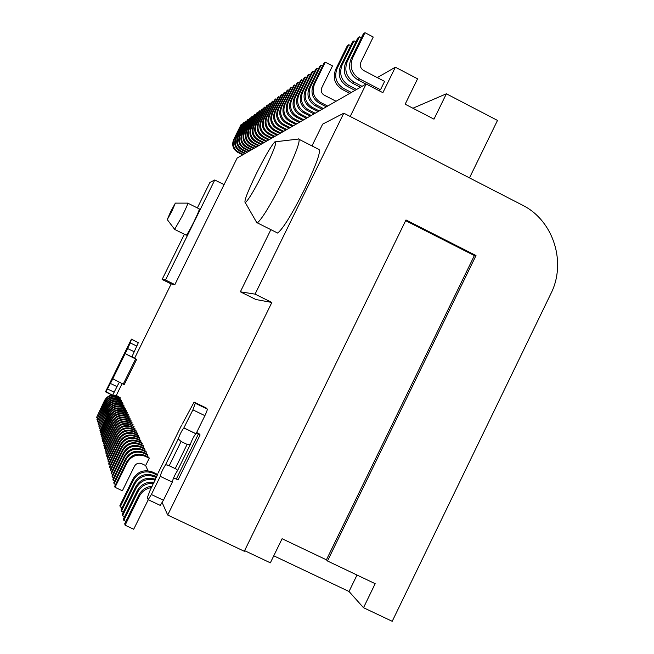 <?xml version="1.0" encoding="UTF-8"?>
<svg xmlns="http://www.w3.org/2000/svg" width="654" height="654" viewBox="0 0 654 654"><rect width="100%" height="100%" fill="white"/><g stroke="black" fill="none" stroke-linecap="round" stroke-linejoin="round"><path stroke-width="0.98" d="M184.379 234.255L162.118 279.462L165.511 280.002L214.765 179.973L209.869 182.515L197.345 207.931M134.601 358.237L171.176 283.934L162.118 279.462M122.102 383.628L116.24 395.531M273.764 555.81L349.023 591.494L363.518 607.713L392.212 621.3L550.905 293.621C566.585 262.785 553.742 221.346 523.437 205.658L343.8 113.191L322.651 124.137L311.966 145.916M147.968 470.766L145.646 465.55L149.251 458.201L145.343 456.337C137.561 453.541 131.479 455.674 127.08 462.762L115.014 487.304L122.38 490.786L134.43 466.261C136.187 463.424 138.623 462.566 141.73 463.686L145.646 465.55M162.176 502.648L167.702 515.033L244.294 551.281L405.987 219.965L475.998 255.542L327.49 560.993L375.167 583.679L363.518 607.713M244.604 550.652L270.347 562.832L282.095 538.724L326.42 559.824L474.363 255.575L475.998 255.542M115.014 487.304L114.728 486.224L126.737 461.798C131.111 454.751 137.168 452.625 144.91 455.413L148.801 457.269L149.251 458.201M147.109 456.459L147.771 455.127L143.921 453.287C136.261 450.524 130.269 452.633 125.944 459.599L114.074 483.756L115.595 484.475M114.074 483.756L113.796 482.717L125.609 458.675C129.917 451.734 135.885 449.641 143.504 452.388L147.338 454.219L147.771 455.127M145.695 453.435L146.333 452.143L142.547 450.328C135.002 447.614 129.108 449.682 124.849 456.541L113.158 480.322L114.63 481.017M113.158 480.322L112.889 479.308L124.522 455.642C128.764 448.816 134.634 446.756 142.139 449.461L145.916 451.26L146.333 452.143M144.321 450.5L144.943 449.249L141.207 447.459C133.784 444.785 127.98 446.821 123.778 453.574L112.267 476.995L113.698 477.665M112.267 476.995L112.014 476.014L123.467 452.707C127.644 445.979 133.424 443.952 140.814 446.617L144.534 448.391L144.943 449.249M142.997 447.655L143.594 446.437L139.915 444.679C132.607 442.039 126.876 444.05 122.748 450.704L111.409 473.758L112.79 474.42M111.409 473.758L111.155 472.809L122.445 449.854C126.557 443.232 132.255 441.237 139.539 443.862L143.193 445.611L143.594 446.437M141.705 444.9L142.286 443.714L138.656 441.981C131.454 439.382 125.813 441.36 121.742 447.908L110.575 470.627L111.916 471.264M110.575 470.627L110.33 469.703L121.448 447.091C125.503 440.567 131.119 438.597 138.288 441.188L141.902 442.913L142.286 443.714M140.447 442.218L141.011 441.074L137.438 439.365C130.342 436.798 124.783 438.744 120.769 445.202L109.766 467.585L111.066 468.207M109.766 467.585L109.529 466.686L120.483 444.401C124.481 437.976 130.015 436.038 137.078 438.589L140.635 440.289L141.011 441.074M139.228 439.619L139.776 438.507L136.261 436.815C129.255 434.289 123.778 436.21 119.829 442.57L108.981 464.626L110.248 465.231M108.981 464.626L108.744 463.76L119.543 441.793C123.483 435.458 128.936 433.553 135.909 436.071L139.416 437.747L139.776 438.507M138.043 437.093L138.574 436.005L135.108 434.346C128.209 431.853 122.805 433.741 118.905 440.011L108.212 461.757L109.447 462.345M108.212 461.757L107.992 460.915L118.636 439.259C122.519 433.013 127.898 431.133 134.765 433.618L138.223 435.27L138.574 436.005M136.89 434.64L137.414 433.586L133.988 431.942C127.187 429.482 121.857 431.346 118.014 437.526L107.469 458.969L108.662 459.533M107.469 458.969L107.248 458.143L117.753 436.798C121.579 430.643 126.884 428.787 133.661 431.239L137.07 432.866L137.414 433.586M135.77 432.245L136.277 431.223L132.901 429.604C126.189 427.176 120.941 429.016 117.148 435.114L106.749 456.255L107.91 456.811M106.749 456.255L106.537 455.454L116.894 434.403C120.663 428.329 125.895 426.498 132.582 428.918L135.942 430.528L136.277 431.223M134.683 429.923L135.174 428.934L131.846 427.332C125.225 424.936 120.042 426.751 116.306 432.76L106.046 453.614L107.174 454.154M106.046 453.614L105.842 452.838L116.052 432.073C119.78 426.081 124.939 424.274 131.528 426.661L135.174 428.934M133.62 427.667L134.103 426.694L130.816 425.125C124.285 422.754 119.167 424.544 115.48 430.479L105.359 451.047L106.463 451.571M105.359 451.047L105.163 450.287L115.235 429.801C118.914 423.89 124.007 422.116 130.514 424.471L134.103 426.694M132.59 425.468L133.056 424.528L129.811 422.966C123.369 420.636 118.325 422.394 114.679 428.247L104.697 448.546L105.768 449.053M104.697 448.546L104.501 447.81L114.442 427.593C118.072 421.765 123.099 420.007 129.517 422.337L133.056 424.528M131.585 423.326L132.034 422.41L128.838 420.874C122.47 418.568 117.491 420.301 113.902 426.081L104.043 446.11L105.09 446.608M104.043 446.11L103.855 445.39L113.673 425.443C117.254 419.688 122.208 417.955 128.552 420.252L132.034 422.41M130.604 421.241L131.045 420.342L127.882 418.83C121.603 416.557 116.69 418.266 113.142 423.972L103.414 443.739L104.427 444.221M103.414 443.739L103.226 443.036L112.921 423.342C116.453 417.669 121.35 415.96 127.604 418.225L131.045 420.342M129.647 419.206L130.081 418.339L126.958 416.843C120.761 414.587 115.905 416.279 112.406 421.912L102.801 441.425L103.79 441.9M102.801 441.425L102.621 440.747L112.186 421.307C115.676 415.699 120.508 414.015 126.688 416.255L130.081 418.339M128.715 417.227L129.132 416.377L126.058 414.898C119.935 412.674 115.137 414.342 111.679 419.901L102.196 439.177L103.16 439.635M102.196 439.177L102.024 438.507L111.466 419.312C114.916 413.778 119.69 412.11 125.789 414.325L129.132 416.377M127.808 415.298L128.217 414.464L125.176 413.009C119.126 410.81 114.393 412.461 110.976 417.947L101.615 436.978L102.555 437.428M101.615 436.978L101.444 436.332L110.771 417.366C114.172 411.906 118.889 410.262 124.914 412.445L128.217 414.464M126.925 413.41L127.317 412.6L124.317 411.162C118.341 408.995 113.665 410.614 110.297 416.042L101.043 434.836L101.959 435.27M101.043 434.836L100.871 434.199L110.093 415.478C113.453 410.074 118.112 408.456 124.064 410.614L127.317 412.6M126.058 411.57L126.443 410.786L123.475 409.363C117.573 407.213 112.954 408.824 109.627 414.178L100.487 432.744L101.378 433.169M100.487 432.744L100.324 432.122L109.431 413.63C112.75 408.292 117.352 406.69 123.23 408.824L126.443 410.786M125.216 409.78L125.593 409.012L122.658 407.597C116.829 405.48 112.267 407.066 108.973 412.355L99.939 430.7L100.814 431.117M99.939 430.7L108.777 411.824C112.063 406.551 116.608 404.973 122.421 407.082L125.593 409.012M124.391 408.031L124.759 407.279L121.857 405.881C116.093 403.788 111.589 405.357 108.335 410.581L99.408 428.713L100.266 429.114M99.408 428.713L108.147 410.058C111.393 404.851 115.881 403.289 121.628 405.374L124.759 407.279M123.581 406.322L123.941 405.586L121.08 404.205C115.382 402.136 110.927 403.69 107.714 408.848L98.893 426.768L99.727 427.16M98.893 426.768L107.526 408.341C110.73 403.191 115.169 401.646 120.851 403.714L123.941 405.586M122.797 404.646L123.148 403.935L120.32 402.57C114.687 400.526 110.281 402.055 107.101 407.156L98.386 424.863L99.204 425.255M98.386 424.863L106.921 406.657C110.093 401.572 114.483 400.044 120.091 402.087L123.148 403.935M122.028 403.019L122.372 402.316L119.576 400.967C114.009 398.948 109.651 400.461 106.512 405.505L97.896 423.007L98.689 423.383M97.896 423.007L106.332 405.014C109.463 399.986 113.804 398.482 119.355 400.501L122.372 402.316M121.276 401.425L121.611 400.738L118.848 399.406C113.338 397.403 109.038 398.899 105.932 403.886L97.413 421.192L98.19 421.56M97.413 421.192L105.76 403.412C108.85 398.441 113.142 396.945 118.627 398.948L121.611 400.738M120.54 399.864L120.867 399.193L118.137 397.877C112.692 395.899 108.433 397.37 105.359 402.308L96.939 419.418L97.699 419.778M96.939 419.418L105.196 401.842C108.253 396.921 112.496 395.449 117.924 397.428L120.867 399.193M119.821 398.343L120.148 397.689L117.434 396.381C112.055 394.419 107.845 395.883 104.803 400.763L96.473 417.677L97.217 418.037M96.473 417.677L104.64 400.305C107.673 395.441 111.867 393.986 117.23 395.94L120.148 397.689M171.176 283.934L174.863 284.613L224.06 184.649L214.765 179.973M350.201 116.486L366.126 83.99L237.14 158.064L224.06 184.649M167.702 515.033L271.86 302.459L255.943 299.532L240.361 291.815L255.06 294.137L343.8 113.191M156.331 477.592L154.916 476.913C146.324 473.831 139.588 476.21 134.724 484.05L121.391 511.224L121.039 509.907L134.307 482.881C139.147 475.082 145.842 472.719 154.393 475.785L156.813 476.48M157.352 475.172L153.183 473.185C144.738 470.161 138.117 472.49 133.342 480.191L120.23 506.883L119.895 505.616L132.934 479.063C137.692 471.403 144.272 469.081 152.676 472.098L156.903 474.109L157.377 475.098M173.604 477.87L178.076 479.897L200.091 434.975L198.98 433.659L196.633 432.523M123.214 384.168L124.203 384.65L136.604 359.463L132.811 357.182L132.272 356.07L138.329 342.671L131.405 339.148L105.654 391.484L112.169 395.065L105.907 392.04L112.243 379.86L113.297 379.026L123.214 384.168L135.615 358.981L125.92 354.027L125.821 352.293L130.31 342.925L136.89 346.13M174.863 284.613L165.511 280.002M187.829 203.165L199.233 208.871C199.674 209.247 197.925 213.515 193.968 221.69C190.044 229.546 187.494 234.05 186.316 235.219L186.177 235.146M270.87 229.652L240.361 291.815M299.368 139.482L318.236 149.12C321.842 149.128 317.321 162.445 304.682 189.071C292.183 213.899 283.174 228.557 277.672 233.061L276.25 232.35M271.86 302.459L255.06 294.137M349.023 591.494L357.01 575.038M405.652 220.651L474.363 255.575M326.42 559.824L327.49 560.993M366.126 83.99L382.884 92.672L395.359 67.215L417.587 78.799L405.161 104.207L433.986 119.151L446.371 93.792L497.49 120.418L469.49 177.88M413.434 108.499L413.737 107.869L446.371 93.792M377.284 77.597L395.359 67.215M378.895 90.604L380.514 89.745L384.601 81.39L363.706 70.542C360.534 68.474 359.61 65.662 360.934 62.105L373.238 37.016L364.981 32.7L352.661 57.805C349.342 66.7 351.656 73.739 359.602 78.913L380.514 89.745M242.381 124.595L241.645 124.219L241.024 124.677L233.592 139.76C231.598 145.098 233.012 149.308 237.827 152.382L242.724 154.867M241.645 124.219L234.189 139.351C232.186 144.714 233.601 148.932 238.432 152.014L243.345 154.507M244.482 123.058L243.729 122.674L243.092 123.14L235.587 138.395C233.568 143.79 234.99 148.049 239.863 151.156L244.809 153.665M243.729 122.674L236.192 137.978C234.165 143.389 235.595 147.665 240.476 150.78L245.446 153.298M246.632 121.48L245.855 121.088L245.217 121.57L237.615 136.988C235.579 142.449 237.018 146.758 241.939 149.897L246.95 152.439M245.855 121.088L238.236 136.563C236.192 142.041 237.639 146.365 242.577 149.513L247.596 152.063M248.831 119.87L248.038 119.469L247.384 119.96L239.699 135.558C237.631 141.084 239.094 145.433 244.073 148.613L249.133 151.18M248.038 119.469L240.329 135.125C238.26 140.667 239.724 145.033 244.719 148.221L249.795 150.804M251.079 118.227L250.269 117.81L249.599 118.317L241.825 134.095C239.74 139.678 241.212 144.084 246.247 147.297L251.365 149.897M250.269 117.81L242.479 133.645C240.378 139.253 241.857 143.667 246.91 146.897L252.043 149.504M253.384 116.543L252.558 116.118L251.864 116.633L244.007 132.599C241.89 138.247 243.386 142.703 248.479 145.956L253.654 148.589M252.558 116.118L244.67 132.141C242.552 137.806 244.048 142.278 249.158 145.548L254.349 148.188M255.739 114.818L254.897 114.385L254.185 114.908L246.231 131.062C244.097 136.776 245.602 141.289 250.76 144.583L255.992 147.24M254.897 114.385L246.918 130.596C244.768 136.334 246.28 140.855 251.455 144.158L256.711 146.831M258.158 113.052L257.284 112.611L256.564 113.142L248.52 129.492C246.354 135.272 247.882 139.833 253.09 143.169L258.387 145.867M257.284 112.611L249.215 129.01C247.04 134.814 248.577 139.392 253.801 142.744L259.123 145.441M260.627 111.245L259.736 110.788L259 111.335L250.858 127.882C248.667 133.735 250.212 138.354 255.485 141.73L260.848 144.452M259.736 110.788L251.569 127.391C249.37 133.269 250.923 137.896 256.213 141.289L261.592 144.027M263.161 109.39L262.254 108.924L261.494 109.488L253.253 126.23C251.038 132.157 252.599 136.833 257.938 140.25L263.358 143.013M262.254 108.924L253.981 125.732C251.757 131.675 253.327 136.367 258.682 139.801L264.126 142.572M265.761 107.493L264.829 107.011L264.044 107.591L255.706 124.538C253.466 130.538 255.044 135.272 260.447 138.738L265.941 141.526M264.829 107.011L256.458 124.023C254.202 130.048 255.788 134.798 261.208 138.272L266.726 141.076M268.426 105.547L267.47 105.057L266.668 105.646L258.224 122.813C255.951 128.887 257.553 133.678 263.022 137.185L268.581 140.013M267.47 105.057L258.992 122.282C256.711 128.38 258.314 133.187 263.807 136.711L269.383 139.547M271.157 103.553L270.176 103.046L269.35 103.651L260.799 121.031C258.502 127.187 260.12 132.034 265.663 135.591L271.287 138.46M270.176 103.046L261.592 120.491C259.278 126.672 260.905 131.536 266.464 135.1L272.113 137.986M273.961 101.501L272.947 100.986L272.113 101.607L263.448 119.208C261.118 125.445 262.761 130.359 268.369 133.956L274.067 136.858M272.947 100.986L264.257 118.652C261.919 124.914 263.562 129.844 269.195 133.457L274.917 136.375M276.83 99.4L275.8 98.868L274.933 99.514L266.162 117.344C263.807 123.655 265.467 128.634 271.148 132.28L276.92 135.223M275.8 98.868L266.995 116.772C264.625 123.107 266.292 128.11 271.99 131.765L277.786 134.724M279.789 97.25L278.727 96.702L277.836 97.356L268.949 115.423C266.562 121.824 268.246 126.868 273.993 130.563L279.847 133.547M278.727 96.702L269.8 114.834C267.404 121.26 269.088 126.328 274.868 130.032L280.738 133.032M282.822 95.034L281.727 94.47L280.819 95.149L271.811 113.453C269.391 119.935 271.099 125.053 276.92 128.797L282.847 131.814M281.727 94.47L272.685 112.856C270.257 119.363 271.966 124.497 277.819 128.258L283.762 131.291M285.937 92.762L284.817 92.181L283.877 92.876L274.754 111.433C272.301 117.998 274.026 123.181 279.928 126.982L285.937 130.048M284.817 92.181L275.653 110.812C273.184 117.409 274.917 122.617 280.852 126.426L286.877 129.5M289.133 90.424L287.981 89.827L287.024 90.546L277.77 109.349C275.285 116.011 277.034 121.268 283.019 125.118L289.109 128.225M287.981 89.827L278.694 108.719C276.201 115.406 277.958 120.679 283.967 124.546L290.074 127.669M292.428 88.02L291.243 87.415L290.253 88.143L280.877 107.215C278.359 113.968 280.133 119.298 286.199 123.197L292.363 126.353M291.243 87.415L281.825 106.561C279.299 113.346 281.073 118.693 287.163 122.617L293.36 125.781M295.812 85.551L294.594 84.922L293.581 85.682L284.073 105.016C281.514 111.867 283.313 117.27 289.46 121.227L295.714 124.432M294.594 84.922L285.046 104.346C282.479 111.221 284.286 116.649 290.458 120.63L296.736 123.843M299.295 83.009L298.044 82.363L296.998 83.14L287.351 102.76C284.76 109.7 286.583 115.186 292.82 119.2L299.164 122.445M298.044 82.363L288.357 102.065C285.757 109.038 287.588 114.548 293.85 118.587L300.219 121.84M302.884 80.401L301.592 79.731L300.521 80.532L290.736 100.43C288.103 107.477 289.951 113.036 296.278 117.115L302.712 120.41M301.592 79.731L291.766 99.719C289.125 106.798 290.981 112.382 297.333 116.477L303.791 119.788M306.579 77.703L305.246 77.025L304.143 77.842L294.218 98.035C291.545 105.188 293.417 110.828 299.834 114.973L306.358 118.317M305.246 77.025L295.281 97.299C292.6 104.485 294.48 110.158 300.922 114.311L307.478 117.671M310.38 74.932L309.015 74.229L307.87 75.071L297.799 95.566C295.093 102.825 296.99 108.556 303.505 112.758L310.119 116.15M309.015 74.229L298.894 94.814C296.172 102.106 298.085 107.861 304.625 112.079L311.271 115.496M314.304 72.079L312.89 71.351L311.721 72.218L301.494 93.023C298.739 100.397 300.668 106.21 307.282 110.477L314.002 113.927M312.89 71.351L302.622 92.247C299.859 99.653 301.796 105.498 308.435 109.782L315.187 113.248M318.351 69.136L316.896 68.384L315.678 69.283L305.295 90.407C302.508 97.887 304.47 103.798 311.173 108.131L317.991 111.63M316.896 68.384L306.464 89.606C303.66 97.119 305.631 103.054 312.367 107.411L319.217 110.935M322.52 66.095L321.024 65.318L319.765 66.25L309.228 87.701C306.391 95.304 308.377 101.305 315.187 105.711L322.111 109.267M321.024 65.318L310.429 86.876C307.576 94.511 309.579 100.536 316.422 104.967L323.378 108.539M336.058 101.256L324.188 95.141C321.408 93.342 320.599 90.89 321.76 87.791L332.502 65.907L325.275 62.163L323.983 63.119L313.274 84.914C310.397 92.631 312.416 98.729 319.332 103.209L326.362 106.823M325.275 62.163L314.517 84.055C311.623 91.813 313.65 97.945 320.599 102.441L327.67 106.079M350.634 45.666L348.795 44.709L347.274 45.837L335.649 69.512C332.518 77.908 334.709 84.538 342.206 89.41L349.833 93.35M348.795 44.709L337.112 68.507C333.965 76.943 336.164 83.606 343.702 88.503L351.37 92.467M355.899 41.84L354.002 40.85L352.416 42.02L340.595 66.111C337.407 74.646 339.63 81.398 347.266 86.353L355.024 90.366M354.002 40.85L342.107 65.065C338.911 73.649 341.151 80.434 348.819 85.421L356.61 89.451M361.36 37.875L359.389 36.845L357.754 38.063L345.713 62.58C342.475 71.27 344.74 78.145 352.506 83.197L360.395 87.276M359.389 36.845L347.29 61.501C344.037 70.24 346.309 77.147 354.116 82.224L362.046 86.336M364.981 32.7L363.281 33.959L351.026 58.925C347.732 67.779 350.037 74.769 357.934 79.919L365.97 84.08M298.126 138.852C301.38 138.681 296.654 151.916 283.942 178.567C271.435 203.443 262.589 218.215 257.39 222.891L256.147 221.534M245.315 202.675C248.7 199.732 255.076 188.924 264.453 170.261C273.985 150.346 277.459 140.872 274.884 141.828C271.001 146.071 264.78 156.756 256.213 173.899C247.326 192.341 243.697 201.931 245.315 202.675L257.03 223.071M187.706 203.108C188.09 203.451 186.3 207.71 182.327 215.885L174.643 229.358M167.261 219.597L171.953 211.062L175.354 203.116L170.694 211.618L167.261 219.597L174.741 229.489M151.507 487.573C145.94 488.513 141.836 491.489 139.196 496.492L125.11 525.195L133.702 529.241L148.27 499.713M152.186 486.192C146.112 486.797 141.624 489.789 138.73 495.184L124.718 523.723L125.11 525.195M153.567 483.371C146.455 483.004 141.15 485.938 137.651 492.192L123.827 520.363L125.887 521.336M154.082 482.317C146.586 481.458 140.962 484.336 137.201 490.933L123.451 518.949L123.827 520.363M155.153 480.142C146.897 478.041 140.569 480.674 136.163 488.048L122.584 515.712L124.579 516.652M155.538 479.325C147.027 476.643 140.422 479.145 135.73 486.838L122.216 514.346L122.584 515.712M121.391 511.224L123.312 512.123M120.23 506.883L122.085 507.766M196.323 433.161L200.091 434.975M158.62 472L181.534 425.296M182.294 424.005L194.058 402.169L195.309 403.265L192.897 409.854L183.839 427.969C181.943 430.283 180.079 433.921 178.24 438.899L165.601 464.667C162.699 469.294 160.925 473.194 160.279 476.357L172.329 482.096L163.435 500.253L151.368 494.522L160.279 476.357M176.31 479.055L198.326 434.133L196.314 433.177M195.947 433.716L195.848 433.749C193.911 436.038 192.039 439.676 190.24 444.663L177.618 470.406C174.683 475.017 172.926 478.908 172.329 482.096M184.011 427.969L196.028 433.757L204.898 415.658C206.656 411.963 207.441 409.756 207.261 409.044L206.018 407.875M148.164 499.713L160.246 505.387L163.435 500.253M177.618 470.406L176.457 469.212L169.231 465.689L165.601 464.667M190.24 444.663L187.101 444.393L175.247 468.566M178.24 438.899L181.093 441.507L169.231 465.689M157.908 473.7L149.864 490.917L147.297 497.792L148.213 499.689L151.368 494.522M187.101 444.393L181.093 441.507M136.604 359.463L135.615 358.981M119.674 382.427L118.848 383.048L112.668 395.024M130.31 342.925L131.438 339.148M144.91 455.413L145.343 456.337M126.737 461.798L127.08 462.762M143.504 452.388L143.921 453.287M125.609 458.675L125.944 459.599M142.139 449.461L142.547 450.328M124.522 455.642L124.849 456.541M140.814 446.617L141.207 447.459M123.467 452.707L123.778 453.574M139.539 443.862L139.915 444.679M122.445 449.854L122.748 450.704M138.288 441.188L138.656 441.981M121.448 447.091L121.742 447.908M137.078 438.589L137.438 439.365M120.483 444.401L120.769 445.202M135.909 436.071L136.261 436.815M119.543 441.793L119.829 442.57M134.765 433.618L135.108 434.346M118.636 439.259L118.905 440.011M133.661 431.239L133.988 431.942M117.753 436.798L118.014 437.526M132.582 428.918L132.901 429.604M116.894 434.403L117.148 435.114M131.528 426.661L131.846 427.332M116.052 432.073L116.306 432.76M130.514 424.471L130.816 425.125M115.235 429.801L115.48 430.479M129.517 422.337L129.811 422.966M114.442 427.593L114.679 428.247M128.552 420.252L128.838 420.874M113.673 425.443L113.902 426.081M127.604 418.225L127.882 418.83M112.921 423.342L113.142 423.972M126.688 416.255L126.958 416.843M112.186 421.307L112.406 421.912M125.789 414.325L126.058 414.898M111.466 419.312L111.679 419.901M124.914 412.445L125.176 413.009M110.771 417.366L110.976 417.947M124.064 410.614L124.317 411.162M110.093 415.478L110.297 416.042M123.23 408.824L123.475 409.363M109.431 413.63L109.627 414.178M122.421 407.082L122.658 407.597M108.777 411.824L108.973 412.355M121.628 405.374L121.857 405.881M108.147 410.058L108.335 410.581M120.851 403.714L121.08 404.205M107.526 408.341L107.714 408.848M120.091 402.087L120.32 402.57M106.921 406.657L107.101 407.156M119.355 400.501L119.576 400.967M106.332 405.014L106.512 405.505M118.627 398.948L118.848 399.406M105.76 403.412L105.932 403.886M117.924 397.428L118.137 397.877M105.196 401.842L105.359 402.308M117.23 395.94L117.434 396.381M104.64 400.305L104.803 400.763M237.827 152.382L238.432 152.014M233.592 139.76L234.189 139.351M239.863 151.156L240.476 150.78M235.587 138.395L236.192 137.978M241.939 149.897L242.577 149.513M237.615 136.988L238.236 136.563M244.073 148.613L244.719 148.221M239.699 135.558L240.329 135.125M246.247 147.297L246.91 146.897M241.825 134.095L242.479 133.645M248.479 145.956L249.158 145.548M244.007 132.599L244.67 132.141M250.76 144.583L251.455 144.158M246.231 131.062L246.918 130.596M253.09 143.169L253.801 142.744M248.52 129.492L249.215 129.01M255.485 141.73L256.213 141.289M250.858 127.882L251.569 127.391M257.938 140.25L258.682 139.801M253.253 126.23L253.981 125.732M260.447 138.738L261.208 138.272M255.706 124.538L256.458 124.023M263.022 137.185L263.807 136.711M258.224 122.813L258.992 122.282M265.663 135.591L266.464 135.1M260.799 121.031L261.592 120.491M268.369 133.956L269.195 133.457M263.448 119.208L264.257 118.652M271.148 132.28L271.99 131.765M266.162 117.344L266.995 116.772M273.993 130.563L274.868 130.032M268.949 115.423L269.8 114.834M276.92 128.797L277.819 128.258M271.811 113.453L272.685 112.856M279.928 126.982L280.852 126.426M274.754 111.433L275.653 110.812M283.019 125.118L283.967 124.546M277.77 109.349L278.694 108.719M286.199 123.197L287.163 122.617M280.877 107.215L281.825 106.561M289.46 121.227L290.458 120.63M284.073 105.016L285.046 104.346M292.82 119.2L293.85 118.587M287.351 102.76L288.357 102.065M296.278 117.115L297.333 116.477M290.736 100.43L291.766 99.719M299.834 114.973L300.922 114.311M294.218 98.035L295.281 97.299M303.505 112.758L304.625 112.079M297.799 95.566L298.894 94.814M307.282 110.477L308.435 109.782M301.494 93.023L302.622 92.247M311.173 108.131L312.367 107.411M305.295 90.407L306.464 89.606M315.187 105.711L316.422 104.967M309.228 87.701L310.429 86.876M319.332 103.209L320.599 102.441M313.274 84.914L314.517 84.055M342.206 89.41L343.702 88.503M335.649 69.512L337.112 68.507M347.266 86.353L348.819 85.421M340.595 66.111L342.107 65.065M352.506 83.197L354.116 82.224M345.713 62.58L347.29 61.501M357.934 79.919L359.602 78.913M351.026 58.925L352.661 57.805M138.73 495.184L139.196 496.492M137.201 490.933L137.651 492.192M135.73 486.838L136.163 488.048M154.393 475.785L154.916 476.913M134.307 482.881L134.724 484.05M152.676 472.098L153.183 473.185M132.934 479.063L133.342 480.191M204.898 415.658L192.897 409.854M207.261 409.044L195.309 403.265M206.075 407.9L194.213 402.169M125.92 354.027L135.264 358.564M110.362 383.416L116.968 386.604M107.608 389.024L114.213 392.204M112.243 379.86L125.821 352.293M131.765 339.475L138.329 342.671M127.555 348.525L134.144 351.721M257.39 222.891L277.672 233.061M275.874 141.714L297.709 139.147M174.765 229.472L186.316 235.219M175.435 203.116L187.673 203.124M158.448 472.343L181.657 425.035M176.457 469.212L167.645 465.002M195.848 433.749L183.839 427.969M160.246 505.387L148.213 499.689"/></g></svg>
